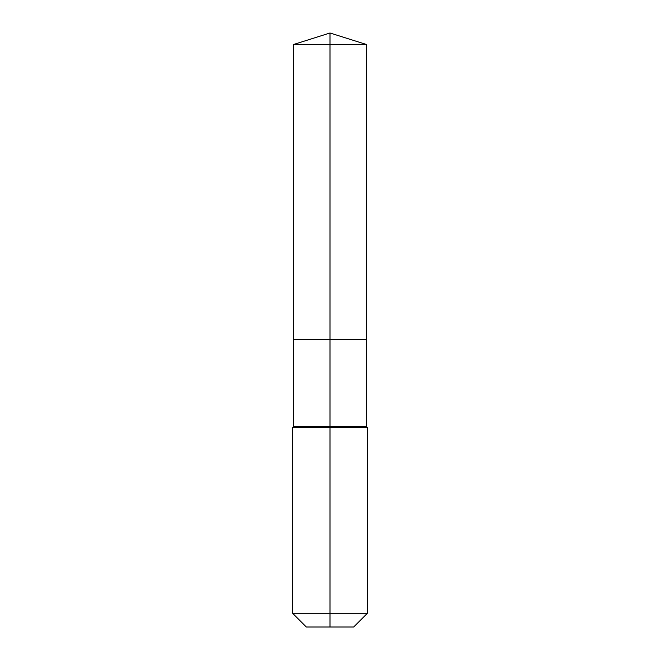<?xml version="1.0" encoding="UTF-8"?>
<svg xmlns="http://www.w3.org/2000/svg" width="660" height="660" viewBox="0 0 660 660"><rect width="100%" height="100%" fill="white"/><g stroke="black" fill="none" stroke-linecap="round" stroke-linejoin="round"><path stroke-width="0.49" stroke-dasharray="3.3 2.47" d="M366.349 44.459L293.65 44.459M353.677 627L330 627L330 339.38L366.349 339.38L293.65 339.38L330 339.38L330 33M366.349 426.574L293.65 426.574M367.381 427.614L292.619 427.614M367.381 613.288L292.619 613.288M330 627L306.322 627"/><path stroke-width="0.99" d="M292.619 613.288L367.381 613.288L353.677 627L306.322 627L292.619 613.288L292.619 427.614L330 427.614L330 426.574L293.65 426.574L293.65 339.38L330 339.38L330 44.459L366.349 44.459L330 33L330 44.459L293.65 44.459L293.65 339.38L366.349 339.38L366.349 44.459M330 426.574L366.349 426.574L366.349 339.38L330 339.38L330 426.574M330 627L330 427.614L367.381 427.614L366.349 426.574M330 33L293.65 44.459M367.381 613.288L367.381 427.614M293.65 426.574L292.619 427.614"/></g></svg>
